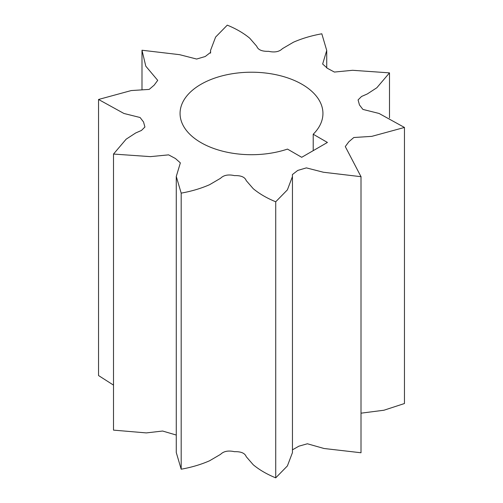 <?xml version="1.0" encoding="UTF-8"?>
<svg xmlns="http://www.w3.org/2000/svg" width="503" height="503" viewBox="0 0 503 503"><rect width="100%" height="100%" fill="white"/><g stroke="black" fill="none" stroke-linecap="round" stroke-linejoin="round"><path stroke-width="0.75" d="M302.014 84.297A71.439 41.246 0 0 0 224.162 75.356A71.439 41.246 0 0 0 180.061 113.464A71.439 41.246 0 0 0 200.986 142.626A71.439 41.246 0 0 0 287.483 149.095L301.699 157.301L327.428 142.45L313.212 134.238A71.439 41.246 0 0 0 322.939 113.464A71.439 41.246 0 0 0 302.014 84.297M113.508 154.056L126.159 139.174L135.709 132.962L141.45 130.453L144.921 127.008L143.537 121.978L140.092 117.507L123.933 113.471L98.538 99.475L131.214 90.565L149.19 89.408L154.182 85.139L157.716 80.354L145.795 66.176L141.991 50.237L179.602 54.676L196.635 59.046L205.249 56.506L210.625 52.337L210.55 50.388L215.611 37.065L227.274 25.15C236.096 28.753 243.584 33.104 249.746 38.222L256.769 46.314C258.077 49.854 262.006 51.52 268.552 51.319C274.663 52.677 279.291 51.79 282.435 48.659L293.444 42.214C302.039 38.454 311.495 35.644 321.813 33.795L326.73 50.463L322.643 64.038L327.566 68.408L334.401 72.061L352.584 70.294L389.492 72.872L376.841 87.755L367.291 93.96L361.55 96.475L358.079 99.915L359.463 104.951L362.908 109.415L379.067 113.458L404.462 127.454L371.786 136.363L353.81 137.52L348.818 141.789L345.284 146.568L361.009 176.691L323.398 172.246L306.365 167.883L297.751 170.423L292.375 174.591L292.45 176.54L287.389 189.864L275.726 201.778C266.904 198.176 259.416 193.818 253.254 188.707L246.231 180.615C244.923 177.075 240.994 175.402 234.448 175.61C228.337 174.245 223.709 175.132 220.566 178.269L209.556 184.714C200.961 188.474 191.505 191.285 181.187 193.133L176.27 176.459L180.357 162.89L175.434 158.514L168.599 154.861L150.416 156.634L113.508 154.056L113.508 430.128L146.323 432.907L162.614 431.033L176.27 435.045M98.538 99.475L98.538 375.546L113.508 385.116M292.45 449.845L298.876 446.186L307.383 443.772L324.039 448.5L361.009 452.763L361.009 176.459M361.009 413.177L383.946 410.228L404.462 403.525L404.462 127.454M176.27 176.459L176.27 452.537L181.187 469.205C191.505 467.356 200.961 464.546 209.556 460.786L220.566 454.341C223.709 451.21 228.337 450.323 234.448 451.681C240.994 451.48 244.923 453.146 246.231 456.686L253.254 464.778C259.416 469.896 266.904 474.247 275.726 477.85L287.389 465.935L292.45 452.612L292.45 176.54M181.187 469.205L181.187 193.133M389.492 72.872L389.492 117.884M361.009 176.691L361.009 452.763M275.726 201.778L275.726 477.85M313.212 150.655L313.212 134.238M141.991 50.463L141.991 89.823M326.73 67.955L326.73 50.463M210.55 53.155L210.55 50.388"/></g></svg>
